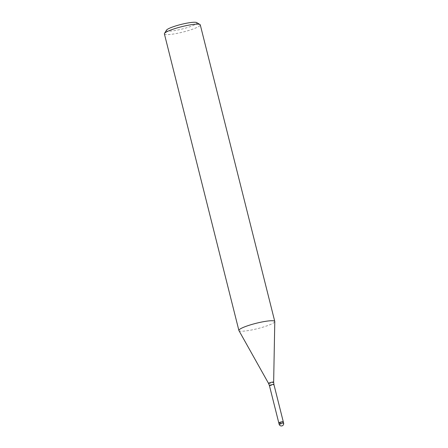 <?xml version="1.0" encoding="UTF-8"?>
<svg xmlns="http://www.w3.org/2000/svg" width="448" height="448" viewBox="0 0 448 448"><rect width="100%" height="100%" fill="white"/><g stroke="black" fill="none" stroke-linecap="round" stroke-linejoin="round"><path stroke-width="0.34" stroke-dasharray="2.24 1.68" d="M278.947 422.705A2.313 0.347 165.9 0 0 278.79 422.89A2.313 0.347 165.9 0 0 280.65 422.766A2.313 0.347 165.9 0 0 283.119 421.943A2.313 0.347 165.9 0 0 283.276 421.764A2.313 0.347 165.9 0 0 281.417 421.882A2.313 0.347 165.9 0 0 278.947 422.705M238.93 330.579A18.497 2.766 165.9 0 0 254.134 329.448A18.497 2.766 165.9 0 0 273.51 322.935A18.502 2.766 165.9 0 0 274.786 321.597M164.388 33.88A18.502 2.766 165.9 0 0 179.273 32.928A18.502 2.766 165.9 0 0 199.007 26.337A18.502 2.766 165.9 0 0 200.273 24.864M238.941 330.596A18.502 2.766 165.9 0 0 254.195 329.437A18.502 2.766 165.9 0 0 273.51 322.935A18.497 2.766 165.9 0 0 274.786 321.574M166.499 30.15A15.725 2.352 165.9 0 0 177.934 29.977A15.725 2.352 165.9 0 0 195.838 24.13A15.725 2.352 165.9 0 0 196.65 22.579M278.813 422.918A2.313 0.347 165.9 0 0 281.12 422.66A2.313 0.347 165.9 0 0 283.27 421.798M269.433 385.633A2.313 0.347 165.9 0 0 271.292 385.515A2.313 0.347 165.9 0 0 273.762 384.692A2.313 0.347 165.9 0 0 273.918 384.507M268.559 383.426A2.626 0.392 165.9 0 0 270.715 383.27A2.626 0.392 165.9 0 0 273.47 382.346A2.626 0.392 165.9 0 0 273.65 382.15M279.149 424.25A2.313 0.347 165.9 0 0 281.103 424.071A2.313 0.347 165.9 0 0 283.455 423.276A2.313 0.347 165.9 0 0 283.612 423.091"/><path stroke-width="0.67" d="M274.786 321.597A18.502 2.766 165.9 0 0 274.775 321.462A18.502 2.766 165.9 0 0 259.885 322.409A18.502 2.766 165.9 0 0 240.156 329A18.497 2.766 165.9 0 0 238.93 330.579L268.559 383.426A2.626 0.392 165.9 0 1 268.733 383.202A2.626 0.392 165.9 0 1 271.583 382.256A2.626 0.392 165.9 0 1 273.65 382.15L274.786 321.574A18.497 2.766 165.9 0 0 260.243 322.336A18.497 2.766 165.9 0 0 240.156 329A18.502 2.766 165.9 0 0 238.89 330.478A18.502 2.766 165.9 0 0 238.941 330.596M274.775 321.462L200.273 24.864A18.502 2.766 165.9 0 0 199.965 24.511A18.502 2.766 165.9 0 0 184.038 26.118A18.502 2.766 165.9 0 0 165.654 32.407A18.502 2.766 165.9 0 0 164.494 33.421A18.502 2.766 165.9 0 0 164.388 33.88L238.89 330.478M199.965 24.511L196.65 22.579A15.725 2.352 165.9 0 0 183.114 23.946A15.725 2.352 165.9 0 0 167.485 29.288A15.725 2.352 165.9 0 0 166.499 30.15L164.494 33.421M283.27 421.798A2.313 0.347 165.9 0 0 283.276 421.758A2.313 0.347 165.9 0 0 283.254 421.73A2.313 0.347 165.9 0 0 280.829 422.022A2.313 0.347 165.9 0 0 278.79 422.89A2.313 0.347 165.9 0 0 278.813 422.918M273.65 382.15L273.918 384.507A2.313 0.347 165.9 0 0 272.059 384.625A2.313 0.347 165.9 0 0 269.59 385.448A2.313 0.347 165.9 0 0 269.433 385.633L268.559 383.426M269.433 385.633L279.126 424.217A2.313 2.313 0 0 0 282.621 425.6A2.313 2.313 0 0 0 283.612 423.091A2.313 0.347 165.9 0 0 283.59 423.058A2.313 0.347 165.9 0 0 281.63 423.237A2.313 0.347 165.9 0 0 279.283 424.032A2.313 0.347 165.9 0 0 279.126 424.217A2.313 0.347 165.9 0 0 279.149 424.25M283.612 423.091L273.918 384.507"/></g></svg>
